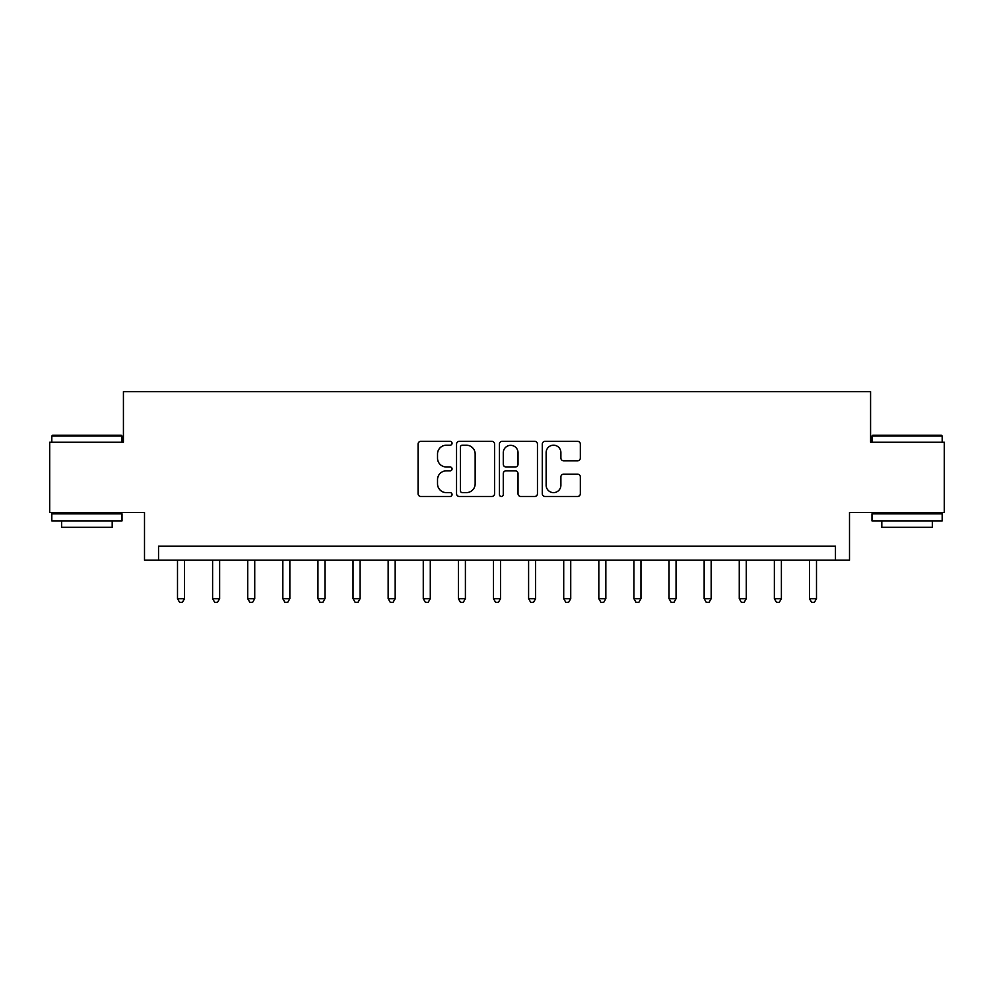<?xml version="1.0" encoding="UTF-8"?>
<svg xmlns="http://www.w3.org/2000/svg" width="994" height="994" viewBox="0 0 994 994"><rect width="100%" height="100%" fill="white"/><g stroke="black" fill="none" stroke-linecap="round" stroke-linejoin="round"><path stroke-width="1.49" d="M452.059 443.274A1.926 1.926 0 0 0 450.133 441.336L420.835 441.336A2.758 2.758 0 0 0 418.076 444.094L418.076 493.72A2.758 2.758 0 0 0 420.835 496.478L450.133 496.478A1.926 1.926 0 0 0 452.059 494.552A1.926 1.926 0 0 0 450.133 492.626L446.343 492.626A8.822 8.822 0 0 1 437.522 483.805L437.522 479.667A8.822 8.822 0 0 1 446.343 470.845L450.133 470.845A1.926 1.926 0 0 0 452.059 468.907A1.926 1.926 0 0 0 450.133 466.981L446.343 466.981A8.822 8.822 0 0 1 437.522 458.159L437.522 454.022A8.822 8.822 0 0 1 446.343 445.2L450.133 445.2A1.926 1.926 0 0 0 452.059 443.274M577.576 460.781A2.758 2.758 0 0 0 580.334 458.023L580.334 444.094A2.758 2.758 0 0 0 577.576 441.336L545.035 441.336A2.758 2.758 0 0 0 542.289 444.094L542.289 493.72A2.758 2.758 0 0 0 545.035 496.478L577.576 496.478A2.758 2.758 0 0 0 580.334 493.72L580.334 476.909A2.758 2.758 0 0 0 577.576 474.15L563.648 474.15A2.758 2.758 0 0 0 560.889 476.909L560.889 485.246A7.38 7.38 0 0 1 553.521 492.626A7.38 7.38 0 0 1 546.141 485.246L546.141 452.581A7.38 7.38 0 0 1 553.521 445.2A7.38 7.38 0 0 1 560.889 452.581L560.889 458.023A2.758 2.758 0 0 0 563.648 460.781L577.576 460.781M835.457 560.194L849.497 560.194L849.497 512.444L944.3 512.444L944.3 442.231L870.57 442.231L870.57 391.673L123.43 391.673L123.43 442.231L49.7 442.231L49.7 512.444L144.503 512.444L144.503 560.194L835.457 560.194L835.457 546.153L158.543 546.153L158.543 560.194M494.59 444.094A2.758 2.758 0 0 0 491.831 441.336L459.303 441.336A2.758 2.758 0 0 0 456.544 444.094L456.544 493.72A2.758 2.758 0 0 0 459.303 496.478L491.831 496.478A2.758 2.758 0 0 0 494.59 493.72L494.59 444.094M502.169 441.336L534.697 441.336A2.758 2.758 0 0 1 537.456 444.094L537.456 493.72A2.758 2.758 0 0 1 534.697 496.478L520.781 496.478A2.758 2.758 0 0 1 518.023 493.72L518.023 473.604A2.758 2.758 0 0 0 515.265 470.845L506.033 470.845A2.758 2.758 0 0 0 503.275 473.604L503.275 494.552A1.926 1.926 0 0 1 501.336 496.478A1.926 1.926 0 0 1 499.41 494.552L499.41 444.094A2.758 2.758 0 0 1 502.169 441.336M462.334 445.2A1.926 1.926 0 0 0 460.396 447.126L460.396 490.688A1.926 1.926 0 0 0 462.334 492.626L466.323 492.626A8.822 8.822 0 0 0 475.157 483.805L475.157 454.022A8.822 8.822 0 0 0 466.323 445.2L462.334 445.2M518.023 452.717A7.38 7.38 0 0 0 510.643 445.337A7.38 7.38 0 0 0 503.275 452.717L503.275 464.223A2.758 2.758 0 0 0 506.033 466.981L515.265 466.981A2.758 2.758 0 0 0 518.023 464.223L518.023 452.717M177.504 560.194L177.504 598.674L184.524 598.674L184.524 560.194M184.524 598.674L182.411 602.327L179.603 602.327L177.504 598.674M212.604 560.194L212.604 598.674L219.637 598.674L219.637 560.194M219.637 598.674L217.524 602.327L214.716 602.327L212.604 598.674M247.717 560.194L247.717 598.674L254.737 598.674L254.737 560.194M254.737 598.674L252.638 602.327L249.829 602.327L247.717 598.674M282.83 560.194L282.83 598.674L289.85 598.674L289.85 560.194M289.85 598.674L287.751 602.327L284.93 602.327L282.83 598.674M317.943 560.194L317.943 598.674L324.963 598.674L324.963 560.194M324.963 598.674L322.851 602.327L320.043 602.327L317.943 598.674M52.645 435.21L121.181 435.21L122.026 436.055L51.812 436.055L52.645 435.21M86.913 520.881L51.812 520.881L51.812 513.848L122.026 513.848L122.026 520.881L86.913 520.881M112.198 520.881L112.198 527.329L61.64 527.329L61.64 520.881M872.819 435.21L941.355 435.21L942.188 436.055L871.974 436.055L872.819 435.21M907.087 520.881L871.974 520.881L871.974 513.848L942.188 513.848L942.188 520.881L907.087 520.881M932.36 520.881L932.36 527.329L881.802 527.329L881.802 520.881M353.044 560.194L353.044 598.674L360.077 598.674L360.077 560.194M360.077 598.674L357.964 602.327L355.156 602.327L353.044 598.674M388.157 560.194L388.157 598.674L395.177 598.674L395.177 560.194M395.177 598.674L393.077 602.327L390.269 602.327L388.157 598.674M423.27 560.194L423.27 598.674L430.29 598.674L430.29 560.194M430.29 598.674L428.19 602.327L425.37 602.327L423.27 598.674M458.383 560.194L458.383 598.674L465.403 598.674L465.403 560.194M465.403 598.674L463.291 602.327L460.483 602.327L458.383 598.674M493.484 560.194L493.484 598.674L500.516 598.674L500.516 560.194M500.516 598.674L498.404 602.327L495.596 602.327L493.484 598.674M528.597 560.194L528.597 598.674L535.617 598.674L535.617 560.194M535.617 598.674L533.517 602.327L530.709 602.327L528.597 598.674M563.71 560.194L563.71 598.674L570.73 598.674L570.73 560.194M570.73 598.674L568.63 602.327L565.81 602.327L563.71 598.674M598.823 560.194L598.823 598.674L605.843 598.674L605.843 560.194M605.843 598.674L603.731 602.327L600.923 602.327L598.823 598.674M633.923 560.194L633.923 598.674L640.956 598.674L640.956 560.194M640.956 598.674L638.844 602.327L636.036 602.327L633.923 598.674M669.037 560.194L669.037 598.674L676.057 598.674L676.057 560.194M676.057 598.674L673.957 602.327L671.149 602.327L669.037 598.674M704.15 560.194L704.15 598.674L711.17 598.674L711.17 560.194M711.17 598.674L709.07 602.327L706.249 602.327L704.15 598.674M739.263 560.194L739.263 598.674L746.283 598.674L746.283 560.194M746.283 598.674L744.171 602.327L741.362 602.327L739.263 598.674M774.363 560.194L774.363 598.674L781.396 598.674L781.396 560.194M781.396 598.674L779.284 602.327L776.476 602.327L774.363 598.674M809.476 560.194L809.476 598.674L816.496 598.674L816.496 560.194M816.496 598.674L814.397 602.327L811.589 602.327L809.476 598.674M51.812 442.231L51.812 436.055M67.816 513.848L67.816 512.444M106.01 513.848L106.01 512.444M122.026 442.231L122.026 436.055M871.974 442.231L871.974 436.055M887.99 513.848L887.99 512.444M926.184 513.848L926.184 512.444M942.188 442.231L942.188 436.055"/></g></svg>
